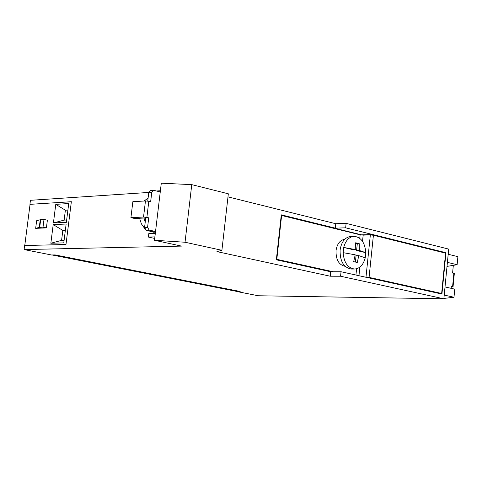 <?xml version="1.0" encoding="UTF-8"?>
<svg xmlns="http://www.w3.org/2000/svg" width="482" height="482" viewBox="0 0 482 482"><rect width="100%" height="100%" fill="white"/><g stroke="black" fill="none" stroke-linecap="round" stroke-linejoin="round"><path stroke-width="0.72" d="M71.348 201.729L30.065 204.326L24.763 245.543M239.668 291.387L236.445 291.345L52.08 254.972M30.065 204.344L71.354 201.705L65.98 244.482L24.618 245.543L24.1 249.574L51.514 254.984L55.141 254.924L240.163 291.483L236.355 291.327M148.775 192.439L30.438 200.307L29.926 204.314M24.1 249.574L181.497 246.103L154.499 240.271L185.034 242.241L221.901 250.297L228.341 193.806L191.764 184.63L161.295 183.196L160.259 191.914L153.885 190.366L150.444 190.535L148.769 192.469L147.739 201.084M221.901 250.297L216.954 251.61L330.23 276.216L340.575 276.234L443.862 298.804L448.694 249.098L346.124 223.359L335.779 223.726L227.992 196.873M443.862 298.804L258.262 295.755L236.343 291.435M55.773 204.344L68.727 203.549L66.359 222.353L53.418 222.937L55.773 204.344L65.383 210.212L67.908 210.068M53.207 224.588L66.148 224.028L63.781 242.88L50.845 243.235L53.207 224.588L62.835 230.438L65.353 230.342M47.381 220.19L46.405 227.902L35.662 228.341L36.644 220.702L40.687 219.623L43.995 219.467L47.381 220.19M46.405 227.902L43.012 227.191L39.265 227.377L35.662 228.341M43.995 219.467L43.012 227.191M64.106 240.295L61.582 240.373L62.835 230.438M50.845 243.235L61.582 240.373M66.655 219.997L64.136 220.117L65.383 210.212M53.418 222.937L64.136 220.117M447.404 262.365L457.123 264.72L447.013 266.395M451.104 288.32L451.273 286.615L452.562 286.911L453.869 273.348L452.586 273.047L453.321 265.389M453.869 273.348L454.321 273.559L453.02 287.079M451.218 287.182L452.562 286.911M148.095 198.102L144.04 201.024M139.563 218.244L141.413 223.895L144.63 228.438M147.016 230.372L153.463 232.228L155.168 232.167M143.991 218.039L145.196 222.268M154.499 240.271L155.541 231.487L149.137 230.071L147.582 227.305L148.715 217.822L146.877 217.406L148.811 201.283L150.643 201.717L151.776 192.27L153.451 190.33M155.541 231.487L160.259 191.914M148.715 217.822L145.715 217.96L144.582 227.42L146.136 230.179L155.457 232.234M148.811 201.283L145.468 200.94L132.851 201.693L130.917 217.647L134.586 218.473L145.715 217.96M145.468 200.94L143.534 217.057L146.877 217.406M143.534 217.057L130.917 217.647M155.318 233.384L148.805 233.595L148.39 237.066L154.716 238.439M154.903 236.873L148.39 237.066M160.398 190.739L156.505 191.005M355.752 249.622L355.644 242.789L359.217 243.651L359.325 250.465L365.766 252.676C364.988 242.663 361.12 237.21 354.149 236.325C349.04 236.825 345.558 240.536 343.708 247.465L355.752 249.622L353.017 249.664L343.708 247.465L343.16 252.664C343.937 262.6 347.751 268.052 354.595 269.022C359.837 268.588 363.386 264.847 365.236 257.804L365.766 252.676L356.596 250.507L357.307 243.693L355.692 243.302M359.217 243.651L357.307 243.693M356.596 250.507L359.325 250.465M355.397 262.039L356.059 255.671L358.789 255.635L357.258 262.485L353.68 261.666L355.21 254.797L343.16 252.664M365.236 257.804L358.789 255.635M345.154 266.335C338.894 264.973 335.852 259.738 336.026 250.622C337.081 243.88 339.985 240.102 344.744 239.289M354.149 236.325L350.956 236.409C345.046 237.156 341.431 241.717 340.093 250.086C339.924 261.316 343.69 267.637 351.396 269.034L354.595 269.022M366.001 277.066L369.073 277.397L373.411 235.252L370.345 234.933L366.001 277.066L365.103 277.066M333.195 271.752L276.807 259.334L281.621 215.49L360.12 234.806L359.753 238.319M276.391 259.34L276.807 259.334M332.405 271.752L276.385 259.418M373.411 235.252L445.573 253.14L441.645 293.478L367.537 277.234L365.838 277.228M441.645 293.478L369.073 277.397M362.524 241.343L363.169 235.126L370.345 234.933M363.169 235.126L360.12 234.806M281.211 215.508L281.621 215.49M441.138 293.893L441.181 293.472M445.121 253.026L371.935 234.559L361.572 234.842L281.259 215.056M335.315 228.155L345.66 227.817L445.958 252.713L441.934 294.068L341.045 271.74L330.7 271.758L276.343 259.804L281.283 214.839L335.315 228.155L335.779 223.726M445.958 252.713L445.151 252.725M367.501 277.596L367.537 277.234M371.887 235.005L371.935 234.559M340.575 276.234L341.045 271.74M345.66 227.817L346.124 223.359M330.23 276.216L330.7 271.758M444.223 295.086L453.984 297.243L454.767 289.146L445.019 286.941M453.984 297.243L443.898 298.43M457.123 264.72L457.9 256.665L448.194 254.261M185.034 242.241L191.764 184.63M40.687 219.623L39.705 227.329M40.253 219.684L39.265 227.377M148.769 192.469L151.776 192.27M146.136 230.179L149.137 230.071M147.582 227.305L144.582 227.42M358.963 275.704L359.849 267.136M356.596 268.763L355.939 275.035"/></g></svg>
